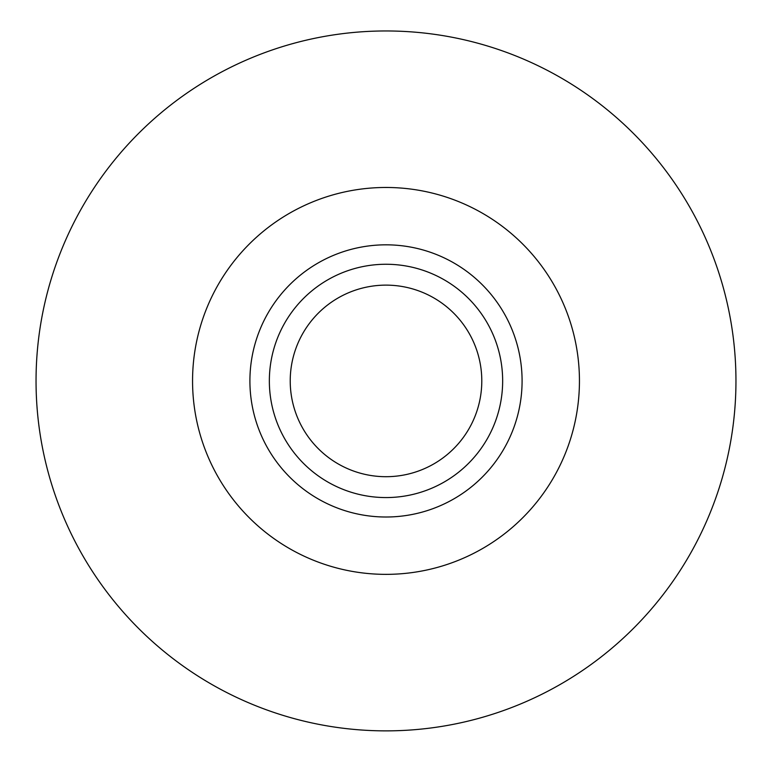 <?xml version="1.0" encoding="UTF-8"?>
<svg xmlns="http://www.w3.org/2000/svg" width="772" height="772" viewBox="0 0 772 772"><rect width="100%" height="100%" fill="white"/><g stroke="black" fill="none" stroke-linecap="round" stroke-linejoin="round"><path stroke-width="0.58" stroke-dasharray="3.86 2.9" d="M269.351 380.914A116.649 116.649 0 0 0 444.325 481.94A116.649 116.649 0 0 0 444.325 279.889A116.649 116.649 0 0 0 269.351 380.914M249.906 380.914A136.094 136.094 0 0 0 454.042 498.78A136.094 136.094 0 0 0 454.042 263.059A136.094 136.094 0 0 0 249.906 380.914"/><path stroke-width="1.16" d="M290.224 380.914A95.776 95.776 0 0 0 433.893 463.866A95.776 95.776 0 0 0 433.893 297.963A95.776 95.776 0 0 0 290.224 380.914M269.351 380.914A116.649 116.649 0 0 0 444.325 481.94A116.649 116.649 0 0 0 444.325 279.889A116.649 116.649 0 0 0 269.351 380.914M249.906 380.914A136.094 136.094 0 0 0 454.042 498.78A136.094 136.094 0 0 0 454.042 263.059A136.094 136.094 0 0 0 249.906 380.914M192.556 380.914A193.444 193.444 0 0 0 386 574.358A193.444 193.444 0 0 0 579.444 380.914A193.444 193.444 0 0 0 386 187.471A193.444 193.444 0 0 0 192.556 380.914M386 730.872A349.948 349.948 0 0 0 689.068 205.941A349.948 349.948 0 0 0 82.932 205.941A349.948 349.948 0 0 0 386 730.872"/></g></svg>
